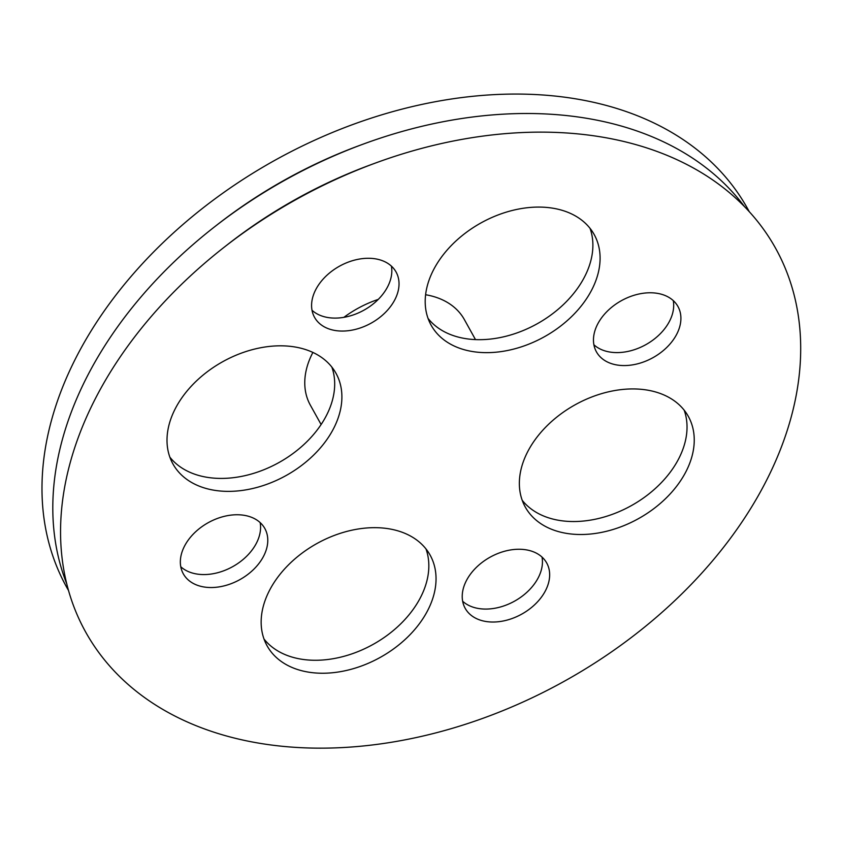 <?xml version="1.0" encoding="UTF-8"?>
<svg xmlns="http://www.w3.org/2000/svg" width="842" height="842" viewBox="0 0 842 842"><rect width="100%" height="100%" fill="white"/><g stroke="black" fill="none" stroke-linecap="round" stroke-linejoin="round"><path stroke-width="1.26" d="M66.802 584.011A389.551 272.071 -29.1 0 1 86.926 376.942A389.551 272.071 -29.1 0 1 214.594 226.803A389.551 272.071 -29.1 0 1 363.26 144.098A389.551 272.071 -29.1 0 1 744.707 206.89M224.498 246.969L228.108 244.148A374.006 261.209 -29.1 0 1 370.869 164.727L375.174 163.148A394.73 275.681 -29.1 0 1 800.321 361.85A394.73 275.681 -29.1 0 1 342.526 747.57A394.73 275.681 -29.1 0 1 95.135 399.097A394.73 275.681 -29.1 0 1 224.498 246.969A394.73 275.681 -29.1 0 1 375.174 163.148M214.594 226.803L217.31 224.688A374.006 261.209 -29.1 0 1 360.039 145.287L363.26 144.098M68.518 590.484A389.551 272.071 -29.1 0 1 76.106 357.503A389.551 272.071 -29.1 0 1 421.463 104.513A389.551 272.071 -29.1 0 1 749.296 211.763M545.574 590.495A46.636 32.575 150.9 0 0 546.7 562.972A46.636 32.575 150.9 0 0 490.107 557.183A46.636 32.575 150.9 0 0 465.184 608.313A46.636 32.575 150.9 0 0 504.516 620.722A46.636 32.575 150.9 0 0 545.574 590.495M311.687 672.59A93.283 65.15 150.9 0 0 408.381 636.363A93.283 65.15 150.9 0 0 430.115 555.11A93.283 65.15 150.9 0 0 316.929 543.522A93.283 65.15 150.9 0 0 267.082 645.803A93.283 65.15 150.9 0 0 311.687 672.59M205.606 587.211A46.636 32.575 150.9 0 0 253.958 569.097A46.636 32.575 150.9 0 0 264.82 528.471A46.636 32.575 150.9 0 0 208.227 522.682A46.636 32.575 150.9 0 0 183.303 573.812A46.636 32.575 150.9 0 0 205.606 587.211M686.072 471.425A93.283 65.15 150.9 0 0 688.314 416.369A93.283 65.15 150.9 0 0 575.128 404.792A93.283 65.15 150.9 0 0 525.282 507.063A93.283 65.15 150.9 0 0 603.946 531.881A93.283 65.15 150.9 0 0 686.072 471.425M655.644 293.1A46.636 32.575 150.9 0 0 607.293 311.214A46.636 32.575 150.9 0 0 596.431 351.84A46.636 32.575 150.9 0 0 653.024 357.639A46.636 32.575 150.9 0 0 677.947 306.499A46.636 32.575 150.9 0 0 655.644 293.1M175.178 408.886A93.283 65.15 150.9 0 0 172.936 463.942A93.283 65.15 150.9 0 0 286.122 475.519A93.283 65.15 150.9 0 0 335.969 373.248A93.283 65.15 150.9 0 0 257.305 348.441A93.283 65.15 150.9 0 0 175.178 408.886M549.563 207.732A93.283 65.15 150.9 0 0 452.859 243.948A93.283 65.15 150.9 0 0 431.136 325.212A93.283 65.15 150.9 0 0 544.321 336.789A93.283 65.15 150.9 0 0 594.168 234.518A93.283 65.15 150.9 0 0 549.563 207.732M315.666 289.816A46.636 32.575 150.9 0 0 314.55 317.339A46.636 32.575 150.9 0 0 371.143 323.139A46.636 32.575 150.9 0 0 396.066 271.998A46.636 32.575 150.9 0 0 356.734 259.589A46.636 32.575 150.9 0 0 315.666 289.816M462.647 601.241A46.636 32.575 150.9 0 0 502.327 606.419A46.636 32.575 150.9 0 0 538.364 577.528A46.636 32.575 150.9 0 0 542.016 557.088M264.009 639.025A93.283 65.15 150.9 0 0 304.467 659.623A93.283 65.15 150.9 0 0 397.435 626.953A93.283 65.15 150.9 0 0 425.978 548.921M180.767 566.74A46.636 32.575 150.9 0 0 198.396 574.244A46.636 32.575 150.9 0 0 242.896 559.646A46.636 32.575 150.9 0 0 260.146 522.587M522.208 500.285A93.283 65.15 150.9 0 0 601.725 517.693A93.283 65.15 150.9 0 0 678.862 458.458A93.283 65.15 150.9 0 0 684.178 410.191M593.894 344.767A46.636 32.575 150.9 0 0 645.803 344.673A46.636 32.575 150.9 0 0 673.263 300.615M169.863 457.164A93.283 65.15 150.9 0 0 278.913 462.563A93.283 65.15 150.9 0 0 331.832 367.059M428.062 318.434A93.283 65.15 150.9 0 0 537.112 323.823A93.283 65.15 150.9 0 0 590.032 228.329M312.014 310.266A46.636 32.575 150.9 0 0 363.933 310.172A46.636 32.575 150.9 0 0 391.393 266.104M321.118 424.526L310.372 405.202A88.094 61.529 -29.1 0 1 312.887 352.43M343.883 317.329A88.094 61.529 -29.1 0 1 378.258 299.394M425.61 294.742A88.094 61.529 -29.1 0 1 464.342 319.539L475.488 339.6"/></g></svg>
